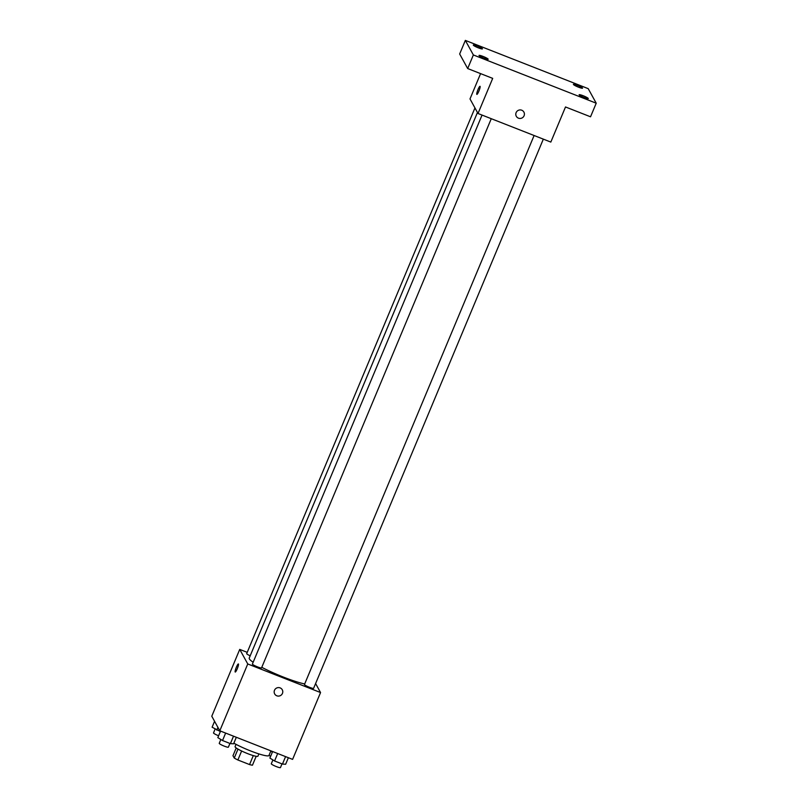 <?xml version="1.0" encoding="UTF-8"?>
<svg xmlns="http://www.w3.org/2000/svg" width="808" height="808" viewBox="0 0 808 808"><rect width="100%" height="100%" fill="white"/><g stroke="black" fill="none" stroke-linecap="round" stroke-linejoin="round"><path stroke-width="1.21" d="M253.298 755.601L249.551 764.57A11.777 1.555 22.7 0 0 252.46 765.196L256.176 756.308M249.551 764.57L237.875 759.985A11.777 1.555 22.7 0 1 234.259 758.045L232.967 755.712L236.219 747.955M241.632 751.006L237.875 759.985M237.996 749.097L234.259 758.045M258.883 753.904L257.934 756.177A12.383 1.636 -157.3 0 1 247.753 753.672A12.383 1.636 -157.3 0 1 235.078 746.612L236.027 744.35M233.855 743.168A22.291 2.949 22.7 0 0 255.772 752.864A22.291 2.949 22.7 0 0 268.963 755.47A4.959 0.657 22.7 0 0 270.66 756.197M315.595 683.548L320.554 692.547L292.597 759.379L219.796 730.785L211.777 716.231L239.734 649.4L247.228 652.339M320.554 692.547L247.753 663.964L219.796 730.785M274.488 690.285A4.333 4.242 -28.8 0 1 282.265 689.759A4.333 4.242 -28.8 0 1 280.507 695.557A4.333 4.242 -28.8 0 1 274.488 690.285M477.457 112.484L249.248 658.055A33.492 4.424 22.7 0 0 249.379 658.894A33.492 4.424 22.7 0 0 253.156 662.267M261.782 667.317A33.492 4.424 22.7 0 0 304.687 683.952M247.753 663.964L239.734 649.4M534.108 135.512L304.464 684.487A4.959 0.657 22.7 0 0 304.485 684.618A4.959 0.657 22.7 0 0 309.161 687.164A4.959 0.657 22.7 0 0 313.605 688.315L543.33 139.138M482.053 115.079L252.409 664.045A4.959 0.657 22.7 0 0 252.429 664.176A4.959 0.657 22.7 0 0 257.106 666.721A4.959 0.657 22.7 0 0 261.55 667.873L491.274 118.695M250.187 655.803A4.959 0.657 -157.3 0 1 246.682 653.642L474.952 107.929M238.461 664.035A4.333 0.707 111.4 0 1 237.35 668.529A4.333 0.707 111.4 0 1 235.219 672.034A4.333 0.707 111.4 0 1 236.148 667.741A4.333 0.707 111.4 0 1 238.39 663.964A4.333 0.707 111.4 0 1 238.461 664.035M235.219 672.034A4.333 0.707 111.4 0 1 236.148 667.741A4.333 0.707 111.4 0 1 238.39 663.964M282.265 689.759A4.333 4.242 -28.8 0 1 280.507 695.557A4.333 4.242 -28.8 0 1 274.669 693.941M596.223 103.202L473.367 54.954L465.347 40.4L588.204 88.648L596.223 103.202L590.537 116.796L565.509 106.969L550.824 142.077L478.013 113.494L470.004 98.93L480.588 73.619M473.367 54.954L467.68 68.549L459.661 53.995L465.347 40.4M478.013 113.494L492.698 78.376L467.68 68.549M516.12 112.625A4.333 4.242 -28.8 0 1 523.897 112.1A4.333 4.242 -28.8 0 1 522.15 117.907A4.333 4.242 -28.8 0 1 516.12 112.625M480.104 86.375A4.333 0.707 111.4 0 1 478.993 90.87A4.333 0.707 111.4 0 1 476.861 94.385A4.333 0.707 111.4 0 1 477.791 90.082A4.333 0.707 111.4 0 1 480.023 86.305A4.333 0.707 111.4 0 1 480.104 86.375M476.861 94.385A4.333 0.707 111.4 0 1 477.791 90.092A4.333 0.707 111.4 0 1 480.033 86.315M523.897 112.1A4.333 4.242 -28.8 0 1 522.15 117.907A4.333 4.242 -28.8 0 1 516.302 116.281M578.477 87.163A4.959 0.657 -157.3 0 1 573.397 84.345A4.959 0.657 -157.3 0 1 577.467 85.345A4.959 0.657 -157.3 0 1 582.548 88.163A4.959 0.657 -157.3 0 1 578.477 87.163M478.366 47.854A4.959 0.657 -157.3 0 1 473.296 45.026A4.959 0.657 -157.3 0 1 477.366 46.036A4.959 0.657 -157.3 0 1 482.437 48.854A4.959 0.657 -157.3 0 1 478.366 47.854M484.093 58.257A4.959 0.657 -157.3 0 1 479.023 55.439A4.959 0.657 -157.3 0 1 483.093 56.439A4.959 0.657 -157.3 0 1 488.163 59.267A4.959 0.657 -157.3 0 1 484.093 58.257M584.204 97.576A4.959 0.657 -157.3 0 1 579.134 94.748A4.959 0.657 -157.3 0 1 583.204 95.748A4.959 0.657 -157.3 0 1 588.275 98.576A4.959 0.657 -157.3 0 1 584.204 97.576M220.372 731.533L212.1 727.21L214.575 721.302M217.928 727.402L216.797 730.129M215.12 729.089L213.514 732.927A4.959 0.657 22.7 0 0 213.534 733.048A4.959 0.657 22.7 0 0 218.604 735.755M272.427 751.975L270.71 751.299M236.32 737.28L233.593 743.815L230.401 743.623L222.523 740.532L217.827 737.623L220.564 731.089M233.522 736.179L230.401 743.623M225.634 733.078L222.523 740.532M220.847 739.492L219.241 743.33A4.959 0.657 22.7 0 0 219.261 743.461A4.959 0.657 22.7 0 0 223.937 746.006A4.959 0.657 22.7 0 0 228.381 747.158L229.937 743.441M288.375 757.722L285.648 764.257L282.457 764.065L274.579 760.974L269.882 758.066L272.619 751.531M285.577 756.621L282.457 764.065M277.689 753.521L274.579 760.974M272.902 759.934L271.296 763.772A4.959 0.657 22.7 0 0 271.316 763.903A4.959 0.657 22.7 0 0 275.993 766.449A4.959 0.657 22.7 0 0 280.437 767.6L281.992 763.883M270.902 750.854L268.963 755.47"/></g></svg>
